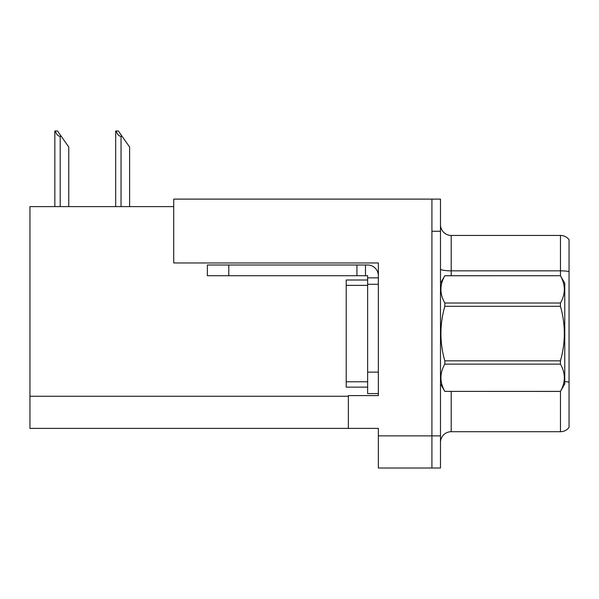 <?xml version="1.0" encoding="UTF-8"?>
<svg xmlns="http://www.w3.org/2000/svg" width="599" height="599" viewBox="0 0 599 599"><rect width="100%" height="100%" fill="white"/><g stroke="black" fill="none" stroke-linecap="round" stroke-linejoin="round"><path stroke-width="0.9" d="M173.725 206.618L29.95 206.618L29.95 428.382L378.351 428.382L378.351 468.021L440.49 468.021L440.49 199.115L173.725 199.115L173.725 262.968L378.351 262.968L378.351 284.285L367.636 284.285L367.636 275.72L356.922 275.72L356.922 265.005L367.636 265.005A10.715 10.715 0 0 1 378.351 275.72M378.351 284.285L378.351 372.136L367.636 372.136L367.636 393.565L378.351 393.565L378.351 372.136L378.351 395.602L348.356 395.602L348.356 428.382M440.49 231.259L431.916 231.259L431.916 468.021L431.916 199.115M569.05 239.72A10.715 10.715 0 0 0 560.477 235.437A10.715 10.715 0 0 1 569.05 239.72L569.05 427.416A10.715 10.715 0 0 1 560.477 431.707L451.204 431.707A10.715 10.715 0 0 0 440.49 442.414M569.05 272.335L569.05 427.416M569.05 271.587A10.715 1.857 180 0 0 560.477 270.845L560.477 235.437L451.204 235.437A10.715 10.715 0 0 1 440.49 224.722A10.715 10.715 0 0 0 451.204 235.437L451.204 275.72M116.191 130.979L118.362 130.979L122.114 136.332L121.043 136.332C118.834 136.16 117.217 134.378 116.191 130.979L115.689 130.979L115.689 206.618M129.616 206.618L129.616 147.047L122.114 136.332M55.34 130.979L57.511 130.979L61.263 136.332L60.192 136.332C57.983 136.16 56.358 134.378 55.34 130.979L54.838 130.979L54.838 206.618M68.765 206.618L68.765 147.047L61.263 136.332M228.788 275.72L228.788 265.005L207.366 265.005L207.366 275.72L356.922 275.72M228.788 265.005L356.922 265.005M367.636 393.565L378.351 393.565M365.495 275.72L365.495 265.005M378.351 277.861L367.636 277.861M367.636 372.136L367.636 280.003L346.207 280.003L346.207 387.134L367.636 387.134M440.49 283.215L444.817 275.72L560.432 275.72L564.767 283.215L564.767 383.922L560.432 391.387C565.621 382.342 565.621 373.252 560.432 364.125L444.817 364.125C439.629 373.177 439.629 382.259 444.817 391.387L560.432 391.424M560.432 275.72L444.817 275.75C439.629 284.802 439.629 293.892 444.817 303.019L444.817 306.299C439.629 324.433 439.629 342.613 444.817 360.838L444.817 364.125M444.817 303.019L560.432 303.019C565.621 293.967 565.621 284.877 560.432 275.75M560.432 303.019L560.432 306.299L444.817 306.299M444.817 360.838L560.432 360.838C565.621 342.613 565.621 324.433 560.432 306.299M560.432 360.838L560.432 364.125M440.49 383.922L444.817 391.424M444.817 391.387L560.432 391.387M378.351 435.885L440.49 435.885M29.95 396.246L348.356 396.246M451.204 391.424L451.204 431.707M560.477 275.795L560.477 270.845L451.204 270.845A10.715 1.857 0 0 1 440.49 268.988M569.05 382.155A10.715 1.857 180 0 0 564.767 381.563M560.477 431.707L560.477 391.342M121.043 206.618L121.043 136.332M60.192 206.618L60.192 136.332M346.207 381.78L367.636 381.78M346.207 285.356L367.636 285.356"/></g></svg>
